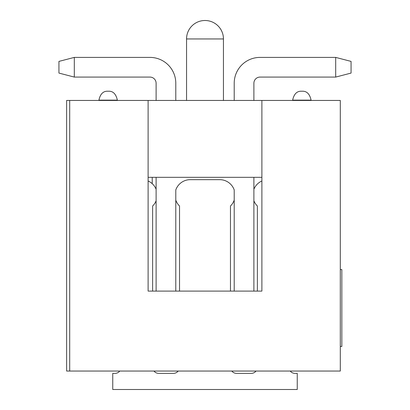 <?xml version="1.0" encoding="UTF-8"?>
<svg xmlns="http://www.w3.org/2000/svg" width="410" height="410" viewBox="0 0 410 410"><rect width="100%" height="100%" fill="white"/><g stroke="black" fill="none" stroke-linecap="round" stroke-linejoin="round"><path stroke-width="0.61" d="M175.787 291.1L175.787 200.136A15.375 15.375 0 0 0 179.529 206.015L179.529 291.1L175.787 291.1L175.787 189.933A15.375 15.375 0 0 1 190.291 179.662L219.709 179.662A15.375 15.375 0 0 1 234.212 189.933L234.212 200.136A15.375 15.375 0 0 1 230.471 206.015L230.471 291.1L234.212 291.1L234.212 200.136L234.212 291.1M175.787 83.23L175.787 100.45L175.787 83.23A25.83 25.83 0 0 0 149.958 57.4L74.312 57.4L74.312 77.08L58.937 73.082L58.937 61.397L74.312 57.4M156.107 100.45L156.107 83.23A6.15 6.15 0 0 0 149.958 77.08L74.312 77.08M156.107 83.23A6.15 6.15 0 0 0 149.958 77.08A6.15 6.15 0 0 1 156.107 83.23A6.15 6.15 0 0 0 149.958 77.08A6.15 6.15 0 0 1 156.107 83.23A6.15 6.15 0 0 0 149.958 77.08M156.107 200.813A15.375 15.375 0 0 1 152.623 206.015L152.623 291.1L156.107 291.1L156.107 177.325M234.212 83.23L234.212 100.45L234.212 83.23A25.83 25.83 0 0 1 260.042 57.4L335.687 57.4L335.687 77.08L351.062 73.082L351.062 61.397L335.687 57.4M260.042 77.08A6.15 6.15 0 0 0 253.892 83.23A6.15 6.15 0 0 1 260.042 77.08A6.15 6.15 0 0 0 253.892 83.23A6.15 6.15 0 0 1 260.042 77.08A6.15 6.15 0 0 0 253.892 83.23A6.15 6.15 0 0 1 260.042 77.08L335.687 77.08M253.892 200.813A15.375 15.375 0 0 0 257.377 206.015L257.377 291.1L253.892 291.1L253.892 177.325M253.892 100.45L253.892 83.23M340.3 100.45L66.625 100.45L66.625 371.05L340.3 371.05L340.3 100.45M69.7 100.45L69.7 371.05M148.112 100.45L148.112 291.1L261.887 291.1L261.887 100.45M261.887 177.325L148.112 177.325M152.228 177.325L152.228 183.685M340.3 346.45L341.837 346.45L341.837 269.575L340.3 269.575M108.137 91.225L107.83 91.225L108.137 91.225M301.862 91.225L301.555 91.225L301.862 91.225M153.95 371.05A6.15 6.15 0 0 0 158.772 373.387L173.379 373.387A6.15 6.15 0 0 0 178.201 371.05M148.112 180.989A15.375 15.375 0 0 1 156.107 189.256M290.224 371.05A6.15 6.15 0 0 0 295.046 373.387L297.25 373.387L297.25 389.5L112.75 389.5L112.75 373.387L114.954 373.387A6.15 6.15 0 0 0 119.776 371.05M253.892 189.256A15.375 15.375 0 0 1 261.887 180.989M231.799 371.05A6.15 6.15 0 0 0 236.621 373.387L251.227 373.387A6.15 6.15 0 0 0 256.05 371.05M223.45 100.45L223.45 38.95L186.55 38.95L186.55 100.45M117.362 100.45L117.362 100.142L98.912 100.142C100.265 93.967 103.238 90.994 107.83 91.225M311.087 100.45L311.087 100.142L292.637 100.142C293.99 93.967 296.963 90.994 301.555 91.225M223.45 38.95A18.45 18.45 0 0 0 205 20.5A18.45 18.45 0 0 0 186.55 38.95M98.912 100.45L98.912 100.142M117.362 100.142C116.01 93.967 113.037 90.994 108.445 91.225M292.637 100.45L292.637 100.142M311.087 100.142C309.734 93.967 306.762 90.994 302.17 91.225"/></g></svg>

